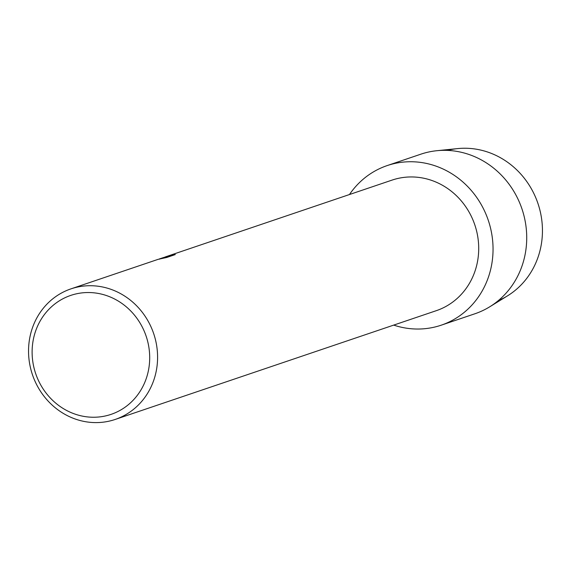 <?xml version="1.0" encoding="UTF-8"?>
<svg xmlns="http://www.w3.org/2000/svg" width="571" height="571" viewBox="0 0 571 571"><rect width="100%" height="100%" fill="white"/><g stroke="black" fill="none" stroke-linecap="round" stroke-linejoin="round"><path stroke-width="0.86" d="M447.528 150.401A79.462 73.78 71.3 0 1 537.539 202.298A79.462 73.78 71.3 0 1 500.489 299.625M159.359 258.949L160.658 258.485M64.937 291.281A68.934 64.002 71.3 0 1 70.947 288.869A68.934 64.002 71.3 0 1 152.486 330.352A68.934 64.002 71.3 0 1 121.188 417.037A68.934 64.002 71.3 0 1 115.178 419.449A68.934 64.002 71.3 0 1 33.639 377.966A68.934 64.002 71.3 0 1 64.937 291.281M175.133 254.623L171.628 255.051L165.197 256.95L392.07 180.101A68.934 64.002 71.3 0 1 473.609 221.577A68.934 64.002 71.3 0 1 442.311 308.269A68.934 64.002 71.3 0 1 436.301 310.674L115.178 419.449M164.619 257.343L171.6 254.98L175.304 254.566L166.696 257.485L158.26 259.298L70.947 288.869M65.28 297.598A62.803 58.313 71.3 0 1 143.821 330.266A62.803 58.313 71.3 0 1 116.534 412.176A62.803 58.313 71.3 0 1 37.993 379.515A62.803 58.313 71.3 0 1 65.28 297.598M164.812 257.157L161.422 258.235M161.45 258.306L160.137 258.742M160.451 258.706L159.53 259.148M349.473 194.525A84.251 78.227 71.3 0 1 379.808 168.538A84.251 78.227 71.3 0 1 387.159 165.59L420.834 154.184A84.251 78.227 71.3 0 1 436.865 150.708A84.251 78.227 71.3 0 1 521.951 208.886A84.251 78.227 71.3 0 1 489.732 306.798A84.251 78.227 71.3 0 1 482.238 310.831A84.251 78.227 71.3 0 1 474.886 313.779L441.212 325.185A84.251 78.227 71.3 0 1 393.704 325.106M436.865 150.708L457.692 148.596A79.462 73.78 71.3 0 1 537.946 203.469A79.462 73.78 71.3 0 1 507.562 295.814L489.732 306.798M387.159 165.59A84.251 78.227 71.3 0 1 486.813 216.288A84.251 78.227 71.3 0 1 448.563 322.237A84.251 78.227 71.3 0 1 441.212 325.185"/></g></svg>
